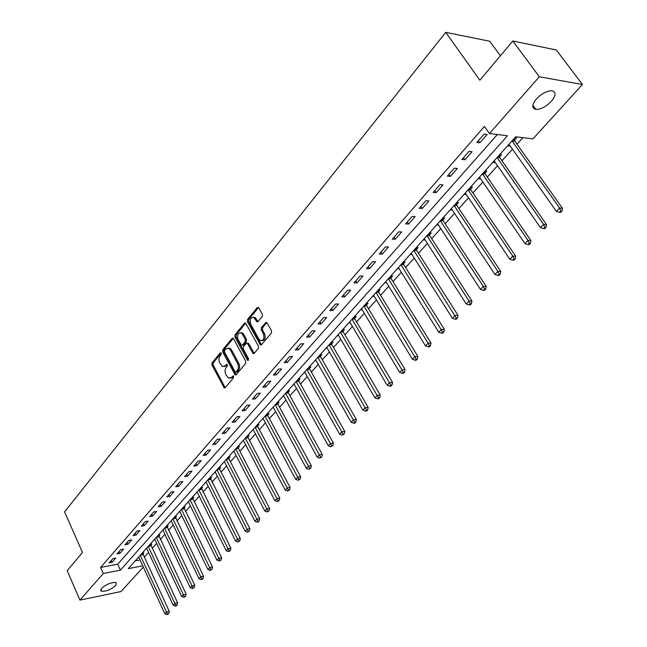 <?xml version="1.0" encoding="UTF-8"?>
<svg xmlns="http://www.w3.org/2000/svg" width="647" height="647" viewBox="0 0 647 647"><rect width="100%" height="100%" fill="white"/><g stroke="black" fill="none" stroke-linecap="round" stroke-linejoin="round"><path stroke-width="0.97" d="M221.217 353.1L220.215 352.898L212.054 362.878L211.941 365.045L224.25 387.965L225.148 387.739L233.494 377.856L233.211 375.931L231.464 377.387L228.512 378.123L225.827 374.484C224.695 371.879 224.824 369.55 226.207 367.488L227.283 366.194L227.016 364.285L225.285 365.741L222.317 366.493L219.697 362.902C218.573 360.322 218.702 358.001 220.069 355.931L221.137 354.629L221.217 353.1M551.333 101.344C546.019 106.731 540.868 109.416 535.862 109.416C531.575 108.3 531.745 104.822 536.371 98.967C541.644 93.564 546.812 90.831 551.867 90.774C556.258 91.931 556.08 95.449 551.333 101.344M115.781 585.462C110.524 589.838 105.639 591.73 101.126 591.132L101.522 588.366C106.771 583.974 111.664 582.065 116.193 582.648L115.781 585.462M262.213 316.488L262.342 314.207L258.792 307.843L257.263 307.6L247.558 319.464L247.429 321.713L260.409 344.964L261.461 344.738L271.392 332.979L271.53 330.69L266.742 322.408L265.634 322.635L261.404 327.714L261.275 329.986L263.402 333.836C264.631 338.535 263.572 340.759 260.215 340.524L258.937 339.149L250.696 324.171C249.483 319.464 250.559 317.248 253.907 317.523L256.924 321.81L258.007 321.575L262.213 316.488M143.294 567.071L121.013 591.552L79.945 600.109L67.191 570.67L82.501 552.473L64.563 511.898L445.734 32.35L479.839 80.212L512.828 41.004L539.307 76.767L582.437 84.498L532.95 138.879L515.716 136.776L128.243 568.648L142.728 565.834M79.945 600.109L103.31 573.485L120.399 570.169L507.491 135.765L489.447 133.565L539.307 76.767M489.447 133.565L484.433 126.408L100.617 567.451L103.31 573.485M233.518 338.696L233.049 338.187L232.055 338.421L222.794 349.744L222.681 351.936L235.185 374.961L236.131 374.734L245.601 363.517L245.731 361.293L233.518 338.696M235.031 334.782L244.509 323.193L245.553 322.958L258.476 346.177L258.347 348.434L254.174 353.367L253.155 353.602L247.623 343.832L247.146 343.314L246.127 343.549L243.409 346.808L243.288 349.032L248.488 358.64L247.704 360.363L247.356 359.991L234.91 336.998L235.031 334.782L236.244 334.734L245.723 323.152L244.509 323.193M100.617 567.451L117.697 564.208L497.357 134.527M112.02 562.348L115.764 558.078L112.901 558.604L109.165 562.882L112.02 562.348L111.211 560.545M119.857 553.411L123.666 549.068L120.795 549.586L116.994 553.929L119.857 553.411L119.032 551.6M127.823 544.321L131.697 539.905L128.818 540.407L124.952 544.831L127.823 544.321L126.982 542.501M135.927 535.077L139.865 530.589L136.978 531.082L133.039 535.579L135.927 535.077L135.077 533.249M144.168 525.679L148.171 521.11L145.276 521.587L141.272 526.165L144.168 525.679L143.302 523.844M152.555 516.12L156.631 511.47L153.719 511.931L149.651 516.589L152.555 516.12L151.673 514.268M161.079 506.383L165.228 501.66L162.316 502.104L158.167 506.844L161.079 506.383L160.189 504.531M169.765 496.484L173.978 491.671L171.059 492.1L166.845 496.928L169.765 496.484L168.859 494.623M178.596 486.407L182.891 481.505L179.963 481.926L175.669 486.835L178.596 486.407L177.674 484.538M187.59 476.152L191.965 471.162L189.021 471.558L184.654 476.556L187.59 476.152L186.66 474.267M196.745 465.711L201.201 460.632L198.249 461.012L193.801 466.099L196.745 465.711L195.798 463.818M206.061 455.076L210.598 449.908L207.647 450.263L203.118 455.448L206.061 455.076L205.107 453.175M215.556 444.246L220.182 438.981L217.214 439.321L212.604 444.602L215.556 444.246L214.578 442.338M225.229 433.223L229.936 427.853L226.968 428.177L222.261 433.555L225.229 433.223L224.234 431.298M235.079 421.981L239.875 416.514L236.899 416.814L232.111 422.297L235.079 421.981L234.068 420.049M245.116 410.538L250.001 404.957L247.025 405.24L242.14 410.821L245.116 410.538L244.089 408.589M255.347 398.867L260.329 393.182L257.336 393.441L252.362 399.134L255.347 398.867L254.303 396.918M265.771 386.971L270.85 381.18L267.858 381.415L262.779 387.213L265.771 386.971L264.712 385.014M276.406 374.848L281.582 368.944L278.582 369.154L273.406 375.066L276.406 374.848L275.323 372.882M287.244 362.482L292.525 356.465L289.516 356.643L284.243 362.684L287.244 362.482L286.144 360.508M298.299 349.873L303.686 343.735L300.669 343.889L295.291 350.043L298.299 349.873L297.175 347.884M309.573 337.014L315.065 330.746L312.056 330.876L306.565 337.16L309.573 337.014L308.433 335.017M321.082 323.896L326.686 317.499L323.67 317.596L318.065 324.001L321.082 323.896L319.917 321.882M332.817 310.503L338.543 303.977L335.518 304.041L329.8 310.584L332.817 310.503L331.636 308.482M344.802 296.836L350.642 290.171L347.617 290.204L341.778 296.884L344.802 296.836L343.597 294.806M357.039 282.876L362.999 276.075L359.975 276.083L354.006 282.901L357.039 282.876L355.81 280.838M369.526 268.626L375.624 261.687L372.591 261.655L366.501 268.618L369.526 268.626L368.28 266.58M382.288 254.077L388.507 246.984L385.475 246.911L379.255 254.028L382.288 254.077L381.01 252.023M395.325 239.212L401.682 231.958L398.649 231.852L392.292 239.123L395.325 239.212L394.023 237.142M408.645 224.016L415.139 216.608L412.107 216.462L405.612 223.894L408.645 224.016L407.311 221.945M422.256 208.496L428.896 200.918L425.863 200.732L419.224 208.326L422.256 208.496L420.898 206.409M436.175 192.62L442.96 184.872L439.928 184.646L433.142 192.41L436.175 192.62L434.792 190.525M450.401 176.388L457.348 168.471L454.315 168.196L447.368 176.138L450.401 176.388L448.994 174.286M464.958 159.785L472.059 151.681L469.035 151.366L461.926 159.494L464.958 159.785L463.519 157.674M479.848 142.801L487.118 134.511L484.093 134.147L476.823 142.461L479.848 142.801L478.376 140.682M144.16 557.277L148.559 552.401M152.142 548.43L156.655 543.431M160.262 539.428L164.888 534.309M168.519 530.281L173.259 525.032M176.914 520.981L181.767 515.602M185.446 511.526L190.428 506.011M194.132 501.902L199.236 496.249M202.964 492.116L208.205 486.309M211.957 482.152L217.319 476.208M221.104 472.019L226.604 465.921M230.413 461.707L236.058 455.448M239.891 451.202L245.682 444.788M249.54 440.51L255.476 433.927M259.358 429.624L265.456 422.871M269.362 418.544L275.622 411.605M279.561 407.246L285.982 400.129M289.945 395.746L296.536 388.443M300.523 384.019L307.285 376.522M311.304 372.074L318.251 364.374M322.295 359.894L329.428 351.992M333.504 347.471L340.832 339.36M344.932 334.814L352.453 326.476M356.586 321.899L364.31 313.334M368.475 308.724L376.417 299.933M380.606 295.283L388.766 286.249M392.988 281.566L401.366 272.282M405.62 267.567L414.242 258.016M418.528 253.268L427.384 243.458M431.703 238.67L440.809 228.577M445.152 223.765L454.526 213.381M458.901 208.528L468.541 197.853M472.949 192.96L482.864 181.977M487.312 177.052L497.511 165.745M501.991 160.788L512.489 149.15M517.002 144.152L522.873 137.649M135.207 560.892L140.019 559.978M142.769 554.018L143.796 552.87L142.114 553.185M138.79 557.318L138.337 557.399M150.735 545.154L151.778 543.99L150.096 544.289M146.732 548.486L146.246 548.575M158.83 536.137L159.89 534.956L158.208 535.255M154.811 539.517L154.293 539.606M167.063 526.973L168.147 525.768L166.449 526.06M163.028 530.394L162.478 530.491M175.434 517.657L176.534 516.435L174.836 516.71M171.374 521.118L170.792 521.215M183.95 508.178L185.066 506.933L183.368 507.208M179.874 511.688L179.251 511.793M192.612 498.538L193.752 497.276L192.046 497.535M188.512 502.096L187.856 502.201M201.419 488.736L202.576 487.45L200.869 487.701M197.303 492.335L196.615 492.44M210.388 478.756L211.561 477.446L209.846 477.688M206.247 482.411L205.52 482.516M219.511 468.606L220.708 467.271L218.985 467.506M215.354 472.31L214.578 472.415M228.795 458.27L230.008 456.911L228.286 457.138M224.614 462.031L223.805 462.136M238.242 447.756L239.487 446.373L237.756 446.584M234.052 451.566L233.195 451.671M247.866 437.04L249.127 435.633L247.397 435.835M243.652 440.914L242.746 441.019M257.66 426.138L258.954 424.707L257.215 424.893M253.438 430.061L252.484 430.174M267.64 415.034L268.95 413.57L267.211 413.748M263.394 419.021L262.391 419.127M277.806 403.72L279.14 402.232L277.401 402.402M273.544 407.772L272.484 407.869M288.158 392.195L289.516 390.683L287.778 390.828M283.887 396.312L282.771 396.409M298.712 380.452L300.095 378.907L298.348 379.045M294.425 384.633L293.253 384.73M309.46 368.491L310.875 366.914L309.129 367.035L309.509 368.701L307.503 368.839M305.166 372.737L303.928 372.834M320.419 356.295L321.858 354.685L320.111 354.791L320.467 356.505L318.461 356.626M316.116 360.614L314.814 360.702M331.596 343.856L333.068 342.223L331.313 342.312M327.277 348.256L325.91 348.329M342.991 331.175L344.487 329.509L342.732 329.582M338.664 335.656L337.224 335.72M354.605 318.243L356.133 316.537L354.378 316.593M350.286 322.804L348.757 322.861M366.461 305.052L368.022 303.314L366.267 303.354M362.134 309.695L360.533 309.743M378.552 291.587L380.145 289.816L378.39 289.84M374.233 296.326L372.535 296.358M384.787 282.699L386.566 282.674M390.893 277.854L392.519 276.043L390.764 276.043M397.298 268.764L399.126 268.691M403.493 263.83L405.151 261.986L403.396 261.97M410.069 254.53L411.961 254.408M416.353 249.516L418.051 247.631L416.288 247.591M423.106 239.997L425.055 239.835M429.487 234.901L431.217 232.977L429.462 232.912M436.418 225.156L438.44 224.938M442.904 219.972L444.667 218.007L442.912 217.918M450.021 210L452.107 209.725M456.604 204.719L458.408 202.705L456.653 202.6M463.915 194.504L466.075 194.181M470.612 189.134L472.456 187.08L470.701 186.951M478.125 178.669L479.88 178.815L480.349 178.289M484.918 173.202L486.811 171.107L485.056 170.945M492.642 162.486L494.397 162.656L494.947 162.049M499.557 156.922L501.482 154.77L499.735 154.593M507.491 145.939L509.246 146.133L509.868 145.438M514.519 140.27L516.484 138.07L514.737 137.86M500.39 55.788L489.787 41.262L445.734 32.35M512.828 41.004L556.323 49.989L582.437 84.498M117.697 564.208L120.399 570.169M386.55 282.69L425.467 345.894L428.104 343.177L388.346 278.744M399.053 268.772L398.334 267.607M411.824 254.562L411.088 253.389M424.861 240.045L424.108 238.872M438.181 225.229L437.412 224.056M451.776 210.089L450.999 208.908M465.678 194.626L464.878 193.437M479.88 178.815L479.063 177.626M494.397 162.656L493.564 161.459M509.246 146.133L508.396 144.936M248.23 360.33L247.704 360.363M224.088 366.614L226.482 365.66L225.285 365.741M227.348 364.625L226.482 365.66M230.3 378.236L232.669 377.298L231.464 377.387M233.543 376.263L232.669 377.298M221.209 353.092L213.259 362.805L213.146 364.965L225.188 387.69M232.055 338.421L233.268 338.365L223.999 349.679L223.886 351.871L236.155 374.71M224.582 350.431L224.493 351.968L235.031 371.71L236.066 371.928L237.214 370.561C238.638 368.475 238.767 366.121 237.611 363.493L230.356 349.97L228.795 348.304L225.714 349.048L224.582 350.431M235.929 372.057L237.271 371.847L236.066 371.928M228.181 348.07L230 348.24L231.561 349.906L238.816 363.412C239.972 366.04 239.843 368.394 238.419 370.48L237.271 371.847M247.542 343.298L248.836 343.767L254.158 353.383M247.356 359.991L248.569 359.926L236.123 336.95L234.91 336.998M242.439 334.313L241.185 332.962C237.959 332.76 236.948 334.952 238.136 339.538L241.452 345.28L242.455 345.045L245.164 341.786L245.294 339.554L242.439 334.313L243.652 334.264L242.399 332.914L240.716 332.76M242.245 345.239L243.668 344.988L242.455 345.045M243.652 334.264L246.499 339.497L246.378 341.729L243.668 344.988M236.244 334.734L236.123 336.95M253.365 317.289L255.12 317.491L257.959 321.624M261.978 340.694C264.995 340.257 265.877 337.952 264.615 333.779L263.402 333.836M265.634 322.635L266.855 322.594L262.617 327.665L262.488 329.938L264.615 333.779M257.263 307.6L258.476 307.568L248.772 319.424L248.642 321.672L261.437 344.77M138.66 557.035L164.864 613.752L166.514 612.054L169.279 611.423L142.583 553.096M167.589 613.971L166.926 614.65L168.689 613.72L167.589 613.971L166.514 612.054L140.237 555.28M166.926 614.65L164.864 613.752M169.279 611.423L168.689 613.72M146.594 548.187L173.186 605.196L174.86 603.473L177.634 602.85L150.541 544.208M175.944 605.406L175.264 606.102L176.372 605.851L177.052 605.155L175.944 605.406L174.86 603.473L148.195 546.408M175.264 606.102L173.186 605.196M177.634 602.85L177.052 605.155M154.665 539.202L181.645 596.502L183.352 594.739L186.134 594.132L158.636 535.174M184.435 596.704L183.756 597.407L185.552 596.453L184.435 596.704L183.352 594.739L156.291 537.382M183.756 597.407L181.645 596.502M186.134 594.132L185.552 596.453M162.866 530.055L190.25 587.654L191.989 585.867L194.779 585.268L166.861 525.987M193.081 587.848L192.385 588.56L194.197 587.605L193.081 587.848L191.989 585.867L164.524 528.211M192.385 588.56L190.25 587.654M194.779 585.268L194.197 587.605M171.204 520.762L199.009 578.653L200.78 576.833L203.57 576.251L175.232 516.646M201.872 578.839L201.16 579.558L202.276 579.324L202.988 578.596L201.872 578.839L200.78 576.833L172.886 518.886M201.16 579.558L199.009 578.653M203.57 576.251L202.988 578.596M179.688 511.308L207.922 569.497L209.717 567.645L212.515 567.071L183.74 507.151M210.817 569.667L210.097 570.411L211.933 569.441L210.817 569.667L209.717 567.645L181.403 509.399M210.097 570.411L207.922 569.497M212.515 567.071L211.933 569.441M188.317 501.692L216.98 560.181L218.815 558.296L221.622 557.738L192.394 497.486M219.915 560.342L219.179 561.095L221.039 560.116L219.915 560.342L218.815 558.296L190.056 499.751M219.179 561.095L216.98 560.181M221.622 557.738L221.039 560.116M197.092 491.906L226.207 550.694L228.076 548.777L230.882 548.235L201.193 487.652M229.184 550.848L228.431 551.616L230.308 550.629L229.184 550.848L228.076 548.777L198.864 489.933M228.431 551.616L226.207 550.694M230.882 548.235L230.308 550.629M206.021 481.958L235.597 541.046L237.498 539.097L240.312 538.563L210.154 477.648M238.606 541.191L237.845 541.968L239.738 540.973L238.606 541.191L237.498 539.097L207.824 479.945M237.845 541.968L235.597 541.046M240.312 538.563L239.738 540.973M215.111 471.825L245.156 531.219L247.089 529.23L249.912 528.72L219.729 469.318L219.268 467.466M248.205 531.349L247.429 532.141L249.338 531.147L248.205 531.349L216.947 469.779M247.429 532.141L245.156 531.219M249.912 528.72L249.338 531.147M224.355 461.521L254.886 521.215L256.859 519.193L259.69 518.692L229.014 458.99L228.545 457.106M257.983 521.336L257.191 522.145L258.323 521.943L259.115 521.134L257.983 521.336L226.224 459.435M257.191 522.145L254.886 521.215M259.69 518.692L259.115 521.134M233.769 451.024L264.801 511.033L266.807 508.971L269.637 508.485L238.468 448.476L237.983 446.551M267.931 511.138L267.13 511.963L269.063 510.944L267.931 511.138L235.678 448.905M267.13 511.963L264.801 511.033M269.637 508.485L269.063 510.944M243.361 440.34L274.894 500.657L276.94 498.554L279.779 498.093L248.1 437.776L247.599 435.811M278.073 500.746L277.248 501.587L279.205 500.56L278.073 500.746L245.294 438.181M277.248 501.587L274.894 500.657M279.779 498.093L279.205 500.56M253.114 429.462L285.181 490.086L287.26 487.943L290.107 487.498L257.894 426.874L257.385 424.877M288.4 490.167L287.559 491.016L289.532 489.981L288.4 490.167L255.088 427.263M287.559 491.016L285.181 490.086M290.107 487.498L289.532 489.981M263.054 418.383L295.655 479.314L297.774 477.138L300.629 476.71L267.882 415.778L267.357 413.732M298.922 479.378L298.073 480.252L300.054 479.209L298.922 479.378L265.068 416.142M298.073 480.252L295.655 479.314M300.629 476.71L300.054 479.209M273.18 407.1L306.33 468.339L308.49 466.123L311.344 465.711L278.048 404.472L277.514 402.385M309.638 468.396L308.773 469.277L310.786 468.226L309.638 468.396L275.234 404.82M308.773 469.277L306.33 468.339M311.344 465.711L310.786 468.226M283.499 395.6L317.216 457.154L319.416 454.89L322.279 454.501L288.408 392.947L287.858 390.828M320.572 457.194L319.691 458.1L321.713 457.033L320.572 457.194L285.586 393.279M319.691 458.1L317.216 457.154M322.279 454.501L321.713 457.033M294.005 383.889L328.312 445.751L330.552 443.446L333.415 443.074L298.963 381.212L298.396 379.045M331.709 445.775L330.811 446.697L332.857 445.629L331.709 445.775L296.132 381.52M330.811 446.697L328.312 445.751M333.415 443.074L332.857 445.629M304.721 371.944L339.618 434.129L341.907 431.775L344.778 431.428L309.509 368.701M343.072 434.137L342.158 435.075L344.22 433.991L343.072 434.137L306.888 369.534M342.158 435.075L339.618 434.129M344.778 431.428L344.22 433.991M315.639 359.781L351.151 422.273L353.488 419.871L356.36 419.547L320.467 356.505M354.653 422.265L353.723 423.219L354.871 423.089L355.801 422.127L354.653 422.265L317.847 357.314M353.723 423.219L351.151 422.273M356.36 419.547L355.801 422.127M326.767 347.366L362.918 410.174L365.304 407.731L368.175 407.432L331.854 344.625L331.256 342.368M366.477 410.149L365.523 411.128L366.671 411.007L367.625 410.028L366.477 410.149L329.024 344.859M365.523 411.128L362.918 410.174M368.175 407.432L367.625 410.028M338.122 334.717L374.92 397.84L377.355 395.341L380.226 395.066L343.258 331.951L342.643 329.679M378.527 397.792L377.557 398.795L378.705 398.681L379.676 397.687L378.527 397.792L340.419 332.154M377.557 398.795L374.92 397.84M380.226 395.066L379.676 397.687M349.695 321.818L387.173 385.248L389.656 382.7L392.527 382.45L354.88 319.028L354.257 316.731M390.837 385.183L389.842 386.202L390.99 386.105L391.985 385.086L390.837 385.183L352.041 319.206M389.842 386.202L387.173 385.248M392.527 382.45L391.985 385.086M361.511 308.651L399.676 372.397L402.208 369.801L405.079 369.574L366.736 305.837L366.105 303.524M403.388 372.316L402.377 373.359L403.526 373.262L404.537 372.227L403.388 372.316L363.897 305.991M402.377 373.359L399.676 372.397M405.079 369.574L404.537 372.227M373.554 295.218L412.438 359.287L415.018 356.626L417.889 356.432L378.835 292.379L378.196 290.05M416.207 359.182L415.172 360.242L416.32 360.161L417.355 359.101L416.207 359.182L375.996 292.501M415.172 360.242L412.438 359.287M417.889 356.432L417.355 359.101M429.301 345.765L428.241 346.849L429.39 346.784L430.449 345.7L429.301 345.765L428.104 343.177L430.975 343.015L391.184 278.655L390.529 276.301M428.241 346.849L425.467 345.894M430.975 343.015L430.449 345.7M398.406 267.526L438.771 332.21L441.464 329.444L444.335 329.315L403.785 264.639L403.121 262.27M442.669 332.065L441.586 333.173L442.734 333.116L443.818 332.016L442.669 332.065L400.946 264.696M441.586 333.173L438.771 332.21M444.335 329.315L443.818 332.016M411.217 253.244L452.366 318.243L455.116 315.412L457.987 315.315L416.652 250.332L415.981 247.938M456.321 318.073L455.221 319.206L456.37 319.165L457.469 318.033L456.321 318.073L413.813 250.349M455.221 319.206L452.366 318.243M457.987 315.315L457.469 318.033M424.303 238.662L466.252 303.969L469.067 301.073L471.93 301.009L429.794 235.718L429.107 233.308M470.272 303.775L469.148 304.931L470.296 304.899L471.42 303.75L470.272 303.775L469.067 301.073L426.955 235.71M469.148 304.931L466.252 303.969M471.93 301.009L471.42 303.75M437.671 223.765L480.446 289.379L483.325 286.419L486.188 286.395L443.211 220.797L442.508 218.371M484.538 289.16L483.382 290.341L484.53 290.325L485.679 289.144L484.538 289.16L483.325 286.419L440.372 220.748M483.382 290.341L480.446 289.379M486.188 286.395L485.679 289.144M451.323 208.544L494.955 274.465L497.899 271.441L500.754 271.449L456.919 205.552L456.208 203.101M499.112 274.223L497.931 275.428L499.08 275.428L500.252 274.223L499.112 274.223L497.899 271.441L454.089 205.463M497.931 275.428L494.955 274.465M500.754 271.449L500.252 274.223M465.274 192.992L509.787 259.221L512.796 256.123L515.651 256.172L470.927 189.967L470.207 187.501M514.017 258.946L512.812 260.183L513.953 260.199L515.158 258.962L514.017 258.946L512.796 256.123L468.104 189.846M512.812 260.183L509.787 259.221M515.651 256.172L515.158 258.962M479.532 177.1L524.96 243.62L528.041 240.458L530.888 240.547L485.25 174.051L484.506 171.56M529.262 243.321L528.033 244.59L529.165 244.615L530.403 243.353L529.262 243.321L528.041 240.458L482.427 173.881M528.033 244.59L524.96 243.62M530.888 240.547L530.403 243.353M494.114 160.852L540.48 227.671L543.634 224.436L546.472 224.566L499.888 157.771L499.136 155.256M544.855 227.34L543.601 228.634L544.734 228.682L545.995 227.388L544.855 227.34L543.634 224.436L497.066 157.561M543.601 228.634L540.48 227.671M546.472 224.566L545.995 227.388M509.019 144.232L556.363 211.343L559.582 208.035L562.413 208.213L514.858 141.119L514.09 138.587M560.82 210.987L559.526 212.313L560.658 212.378L561.952 211.051L560.82 210.987L559.582 208.035L512.044 140.868M559.526 212.313L556.363 211.343M562.413 208.213L561.952 211.051M221.039 352.858L220.215 352.898M233.357 376.036L232.556 376.093M227.17 364.39L226.353 364.447M224.913 387.31L223.708 387.407M213.146 364.965L211.941 365.045M213.259 362.805L212.054 362.878M235.864 374.33L234.659 374.411M223.886 351.871L222.681 351.936M223.999 349.679L222.794 349.744M238.419 370.48L237.214 370.561M238.816 363.412L237.611 363.493M231.561 349.906L230.356 349.97M253.867 353.003L252.662 353.076M248.836 343.767L247.623 343.832M246.378 341.729L245.164 341.786M246.499 339.497L245.294 339.554M257.692 321.276L256.479 321.316M256.309 318.785L255.096 318.825M262.488 329.938L261.275 329.986M262.617 327.665L261.404 327.714M261.137 344.39L259.932 344.447M248.642 321.672L247.429 321.713M248.772 319.424L247.558 319.464M142.963 554.689L140.318 555.183M142.801 554.204L140.884 554.56M150.929 545.833L148.284 546.311M150.767 545.34L148.842 545.688M159.033 536.824L156.372 537.293M158.871 536.323L156.938 536.67M167.266 527.661L164.605 528.122M167.104 527.168L165.163 527.499M175.644 518.352L172.967 518.797M175.474 517.851L173.533 518.166M184.16 508.882L181.483 509.31M183.991 508.372L182.042 508.688M192.822 499.241L190.137 499.662M192.652 498.732L190.695 499.039M201.638 489.439L198.944 489.844M201.46 488.93L199.502 489.221M210.607 479.467L207.905 479.856M210.429 478.95L208.463 479.233M219.729 469.318L217.028 469.69M219.551 468.8L217.578 469.067M229.014 458.99L226.304 459.346M228.836 458.472L226.862 458.723M238.468 448.476L235.759 448.816M238.282 447.95L236.309 448.201M248.1 437.776L245.375 438.092M247.906 437.243L245.925 437.477M257.894 426.874L255.169 427.174M257.708 426.341L255.719 426.559M267.882 415.778L265.149 416.053M267.688 415.237L265.699 415.447M278.048 404.472L275.307 404.731M277.846 403.93L275.857 404.116M288.408 392.947L285.659 393.19M288.206 392.405L286.209 392.583M298.963 381.212L296.213 381.431M298.752 380.662L296.755 380.824M309.719 369.251L306.961 369.445M320.677 357.055L317.928 357.233M331.854 344.625L329.097 344.778M331.644 344.075L329.638 344.18M343.258 331.951L340.492 332.073M343.039 331.393L341.026 331.482M354.88 319.028L352.114 319.117M354.661 318.461L352.647 318.526M366.736 305.837L363.97 305.91M366.509 305.271L364.496 305.319M378.835 292.379L376.069 292.42M378.608 291.813L376.594 291.837M391.184 278.655L388.418 278.663M390.95 278.081L388.936 278.081M403.785 264.639L401.019 264.615M403.55 264.057L401.536 264.041M416.652 250.332L413.886 250.276M416.409 249.742L414.395 249.702M429.794 235.718L427.02 235.629M429.543 235.128L427.53 235.063M443.211 220.797L440.445 220.667M442.96 220.206L440.947 220.109M456.919 205.552L454.154 205.39M456.661 204.953L454.655 204.832M470.927 189.967L468.169 189.773M470.668 189.369L468.654 189.223M485.25 174.051L482.492 173.808M484.983 173.445L482.969 173.267M499.888 157.771L497.131 157.488M499.613 157.156L497.608 156.954M514.858 141.119L512.109 140.795M514.575 140.512L512.578 140.27M535.862 109.416L532.821 105.243M101.126 591.132L100.592 589.935M224.954 387.909L224.25 387.965M235.937 374.912L235.185 374.961M230 348.24L228.795 348.304M253.972 353.553L253.155 353.602M248.351 343.258L247.146 343.314M242.399 332.914L241.185 332.962M257.789 321.777L256.924 321.81M255.12 317.491L253.907 317.523M261.267 344.924L260.409 344.964"/></g></svg>
